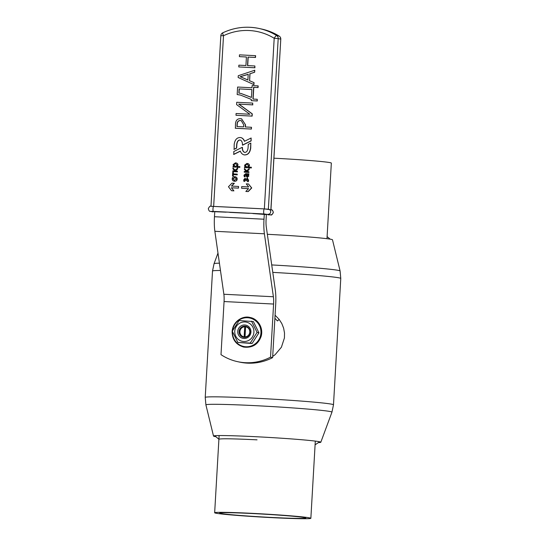 <?xml version="1.0" encoding="UTF-8"?>
<svg xmlns="http://www.w3.org/2000/svg" width="546" height="546" viewBox="0 0 546 546"><rect width="100%" height="100%" fill="white"/><g stroke="black" fill="none" stroke-linecap="round" stroke-linejoin="round"><path stroke-width="0.82" d="M250.054 332.057A5.617 5.494 102.2 0 1 243.38 337.271A5.617 5.494 102.2 0 1 239.08 331.504A5.617 5.494 102.2 0 1 245.755 326.29A5.617 5.494 102.2 0 1 250.054 332.057M237.728 331.395A6.764 6.607 102.2 0 1 244.724 324.979A6.764 6.607 102.2 0 1 250.935 332.064A6.764 6.607 102.2 0 1 243.946 338.472A6.764 6.607 102.2 0 1 237.728 331.395M253.91 332.214A9.808 9.582 102.2 0 1 239.059 339.96A9.808 9.582 102.2 0 1 240.035 323.014A9.808 9.582 102.2 0 1 253.91 332.214M251.508 321.15L257.07 332.432L250.239 343.079L237.851 342.451L232.282 331.176L239.114 320.529L253.378 321.56L258.94 332.835L252.115 343.482L237.851 342.451M257.07 332.432L258.94 332.835M250.239 343.079L252.115 343.482M241.564 118.796L245.529 124.809L245.407 126.952M245.359 124.768L245.229 126.945L251.494 127.286L251.392 129.068L235.408 128.262L235.49 123.84C235.77 120.332 237.455 118.598 240.547 118.659L241.482 118.775L245.529 124.809M252.709 103.085L252.607 104.859L238.711 104.102L252.088 113.821L251.959 116.086L235.981 115.281L236.084 113.5L249.856 114.257L236.595 104.6L236.732 102.273L252.709 103.085L252.784 104.9L238.895 104.061M238.895 104.068L252.266 113.855L252.136 116.127L235.981 115.281M257.999 85.858L257.903 87.517L253.624 87.299L252.941 99.072L257.227 99.283L257.132 100.942L251.249 100.648L251.324 99.413L240.376 95.038L237.176 94.554L237.612 87.039L251.993 87.763L252.122 85.558L258.176 85.899L258.081 87.558L253.794 87.34L253.119 99.079M257.227 99.283L257.303 100.983L251.249 100.648M240.465 95.059L237.176 94.554M254.784 70.229L254.668 72.222L250.013 73.765L249.611 80.753L254.067 82.63L253.951 84.623L238.158 77.505L238.261 75.723L254.784 70.229M255.446 55.651L255.344 57.432L248.02 57.057L247.522 65.602L254.852 65.97L254.75 67.752L238.766 66.94L238.868 65.165L245.932 65.52L246.423 56.982L239.366 56.62L239.469 54.846L255.617 55.685L255.514 57.467L248.191 57.098L247.7 65.609M254.852 65.97L254.921 67.786L238.766 66.94M246.423 57.009L239.366 56.62M247.386 178.255L248.628 180.235L248.307 181.681L247.434 181.606L247.836 180.2L247.14 178.917L246.458 180.726L245.666 180.658L245.024 178.992L244.274 179.996L244.724 181.415L243.885 181.34L243.68 179.914L245.004 178.303L246.191 179.341M247.358 178.958L246.458 180.726M245.236 179.033L244.444 180.03L244.724 181.415M247.515 178.269L248.45 180.194L248.307 181.681M245.966 174.427L244.717 175.327L245.195 176.863L244.287 176.788L243.953 175.198L245.734 173.662L248.887 173.853L248.846 174.563L248.13 174.529L248.874 176.024L247.092 177.382M249.017 168.591L248.956 169.594L246.649 171.56L248.84 171.69L248.799 172.406L244.233 172.174L244.274 171.458L246.369 171.567L244.39 169.458L244.444 168.53L246.526 170.823L249.188 168.625L249.133 169.629L246.84 171.587M248.84 171.69L248.969 172.44L244.233 172.174M244.444 168.53L246.608 170.755M246.888 163.445C248.498 163.588 249.297 164.339 249.29 165.697L248.43 167.069L251.378 167.247L251.337 167.963L244.499 167.588L244.54 166.871L245.345 166.912L244.526 165.24L246.888 163.445L247.604 163.547M247.065 163.486C248.669 163.629 249.474 164.38 249.467 165.731L248.607 167.09M234.896 176.727C236.418 176.877 237.176 177.689 237.169 179.149C237.005 180.576 236.186 181.279 234.705 181.279L234.057 181.19M235.326 176.774L234.725 176.686C236.241 176.843 236.998 177.648 236.991 179.115C236.827 180.535 236.008 181.245 234.534 181.245L234.145 181.211M233.285 172.502L233.203 173.915L237.176 174.113L237.135 174.816L233.162 174.611L233.081 176.024L232.494 175.996L232.692 172.468L233.456 172.536L233.381 173.921M237.176 174.113L237.305 174.85L233.34 174.652L233.258 176.065L232.494 175.996M237.524 167.991L237.469 168.994L235.162 170.966L237.346 171.096L237.305 171.806L232.746 171.581L232.787 170.864L234.876 170.973L232.903 168.864L232.958 167.936L235.039 170.229L237.701 168.031L237.64 169.035L235.346 170.994M237.346 171.096L237.483 171.847L232.746 171.581M232.958 167.936L235.114 170.161M235.401 162.851C237.005 162.995 237.803 163.745 237.797 165.104L236.944 166.475L239.892 166.653L239.844 167.363L233.012 166.994L233.053 166.277L233.859 166.305L233.04 164.646L235.401 162.851L236.111 162.954M235.572 162.892C237.182 163.029 237.981 163.78 237.974 165.138L237.114 166.496M234.173 183.244L231.436 186.07L238.575 186.459L238.479 188.145L231.511 187.79L233.913 190.875L231.531 190.725L228.446 186.759L231.968 183.135L234.35 183.285L231.64 186.077M210.988 206.299L264.339 208.9A2.539 0.532 92.9 0 0 263.684 211.322A2.539 0.532 92.9 0 0 264.066 213.964L270.577 214.824L267.977 214.81A2.539 0.532 -87.1 0 1 267.977 214.81L267.977 214.81A2.539 0.532 -87.1 0 0 268.011 214.81M239.011 207.623L264.319 208.9A2.539 0.532 92.9 0 1 264.353 208.906L268.352 209.22A2.539 2.477 102.2 0 1 270.686 211.875A2.539 2.477 102.2 0 1 268.066 214.285M244.71 152.409C243.195 151.795 242.444 150.218 242.465 147.679L242.315 147.29L233.79 151.508L233.797 154.436L240.349 151.187M244.205 154.893L244.294 154.914C247.877 155.105 250.02 152.832 250.723 148.102L250.832 143.066L248.28 144.335L248.068 147.939C247.672 150.955 246.526 152.443 244.622 152.389C243.059 151.829 242.281 150.246 242.294 147.645L242.315 147.29M233.913 149.338L236.473 148.068L236.677 144.465C237.073 141.441 238.227 139.96 240.131 140.015C241.694 140.575 242.472 142.158 242.458 144.758L242.615 145.154L251.133 140.929L251.126 138.008L244.444 141.318C243.646 139.23 242.376 137.967 240.629 137.531C237.046 137.339 234.903 139.605 234.2 144.342L234.091 149.372L236.643 148.109L236.855 144.506C237.23 141.55 238.349 140.056 240.213 140.035M244.581 141.25C243.769 139.223 242.513 137.995 240.806 137.565L240.718 137.551M241.605 188.274L248.566 188.623L245.83 191.448L248.041 191.557L251.563 187.926L248.478 183.968L246.266 183.859L248.669 186.937L241.701 186.589L241.605 188.274L248.539 188.65M245.83 191.448L248.212 191.598L251.733 187.967L248.478 183.968M214.749 211.698L226.208 212.169M229.702 212.374L249.324 213.336M252.818 213.541L266.38 214.578M233.62 154.395L240.308 151.085C241.107 153.173 242.376 154.436 244.117 154.873C247.7 155.064 249.843 152.791 250.546 148.062L250.832 143.066M242.438 145.113L250.962 140.895L251.126 138.008M238.397 186.418L238.479 188.145M238.302 188.104L231.34 187.756L233.913 190.875M233.736 190.834L231.531 190.725M239.714 166.619L239.844 167.363M239.674 167.329L233.012 166.994M235.101 166.38L233.62 164.831L235.34 163.561L237.203 165.131L235.763 166.414L234.787 166.339M235.278 166.421L233.797 164.872L235.34 163.561L235.899 163.636M235.517 163.602L235.988 163.65M234.705 181.279L234.534 181.245C232.965 181.108 232.193 180.282 232.227 178.76C232.35 177.354 233.183 176.665 234.725 176.686M234.541 180.528L232.814 178.849L234.705 177.402L236.404 179.033L234.097 180.473M234.719 180.569L232.985 178.89L235.271 177.484M251.208 167.213L251.337 167.963M251.167 167.922L244.499 167.588M246.594 166.98L245.113 165.431L246.833 164.155L248.696 165.725L247.249 167.015L246.28 166.939M246.772 167.015L245.284 165.465L246.833 164.155L247.393 164.23M247.004 164.196L247.475 164.25M248.717 173.812L248.676 174.529L247.952 174.488L248.696 175.989L247.297 177.402L245.912 175.798L245.789 174.386L244.54 175.286L245.195 176.863M245.024 176.829L244.287 176.788M247.475 176.72L246.635 175.607L246.553 174.454L247.174 174.495M246.382 174.413L248.116 175.812L247.297 176.686L246.464 175.566L246.553 174.454M248.137 181.641L247.434 181.606M246.28 180.692L245.666 180.658M244.547 181.374L243.885 181.34M245.004 178.303L246.041 179.306L247.215 178.221M254.607 70.195L254.668 72.222M254.491 72.188L250.013 73.765M249.843 73.724L249.611 80.753M249.44 80.712L254.067 82.63M253.89 82.596L253.774 84.589M241.134 77.082L240.103 76.706L248.212 74.263L247.877 80.009L240.274 76.747L248.205 74.358M247.884 79.975L241.312 77.123M251.89 89.544L251.433 97.447L240.882 93.427L238.861 93.093L239.1 88.896L251.89 89.544M239.1 88.896L251.89 89.571M239.039 93.113L239.278 88.937M251.44 97.386L240.97 93.448M251.317 127.252L251.392 129.068M251.215 129.033L235.237 128.221M237.107 126.535L237.237 124.276C237.387 121.697 238.541 120.461 240.69 120.57L241.318 120.646M236.93 126.522L237.066 124.235C237.21 121.656 238.363 120.42 240.513 120.529L241.236 120.625L243.728 124.816L243.605 126.863L236.93 126.522M214.755 211.589L214.462 216.714A20.284 4.232 92.9 0 0 214.865 231.292L223.86 294.253A10.142 2.116 -87.1 0 1 224.065 301.542L221 354.661A50.71 49.57 -77.8 0 0 237.578 361.664A50.71 49.57 -77.8 0 0 270.536 357.166L272.631 357.616L275.689 304.497A20.284 4.232 92.9 0 0 275.293 289.919L266.291 226.959A10.142 2.116 -87.1 0 1 266.086 219.669L266.387 214.469M264.291 214.093L263.991 219.219A20.284 4.232 92.9 0 0 264.394 233.797L273.396 296.751A10.142 2.116 -87.1 0 1 273.594 304.04L270.536 357.166M272.631 357.616A50.71 49.57 102.2 0 1 239.674 362.114L237.578 361.664M326.979 238.704L331.34 163.09A48.178 1.611 -176.7 0 0 273.915 158.197M244.977 336.902A5.071 4.955 -77.8 0 0 245.564 326.822L245.031 337.257A5.412 5.289 102.2 0 1 244.205 337.216L244.738 326.781A5.071 4.955 -77.8 0 0 244.151 336.862L244.205 337.216M244.826 326.453A5.412 5.289 102.2 0 1 245.652 326.494L245.564 326.822M244.151 336.862L244.738 326.781M318.441 442.608A53.747 1.795 -176.7 0 0 320.816 442.24A53.747 1.795 -176.7 0 0 320.509 442.007A53.747 1.795 -176.7 0 0 256.06 436.725A53.747 1.795 -176.7 0 0 213.841 435.858A53.747 1.795 -176.7 0 0 213.513 436.049A53.747 1.795 -176.7 0 0 215.827 436.691M271.717 264.933A63.131 2.109 -176.7 0 1 340.09 270.959L332.487 239.803A53.747 1.795 -176.7 0 0 267.731 234.323A53.747 1.795 -176.7 0 0 267.342 234.302M257.05 439.837C233.319 438.691 220.604 438.486 218.905 439.216M214.735 435.722L218.953 439.291M315.042 444.833L319.642 441.775M275.075 315.219L279.197 319.451L281.832 323.601L283.633 328.194L284.507 333.012L284.425 337.947L281.402 347.229L275.102 354.695L272.7 356.429M274.897 318.257L277.443 320.946L279.197 319.451M271.662 517.458A43.107 1.44 -176.7 0 0 305.794 518.018A43.107 1.44 -176.7 0 0 262.844 514.093A43.107 1.44 -176.7 0 0 219.724 513.049A43.107 1.44 -176.7 0 0 271.662 517.458M272.713 517.683A48.178 1.611 -176.7 0 0 310.858 518.304A48.178 1.611 -176.7 0 0 262.851 513.923A48.178 1.611 -176.7 0 0 214.66 512.762A48.178 1.611 -176.7 0 0 272.713 517.683M232.514 331.702A14.544 14.216 -77.8 0 0 245.973 346.765A14.544 14.216 -77.8 0 0 260.933 332.964A14.544 14.216 -77.8 0 0 248.014 317.765A14.544 14.216 -77.8 0 0 232.603 330.617M264.353 208.9L274.194 38.281A55.105 53.863 -77.8 0 0 223.505 35.722L213.663 206.34A2.539 0.532 92.9 0 0 213.65 206.34A2.539 0.532 92.9 0 0 212.995 208.763A2.539 0.532 92.9 0 0 213.377 211.404L264.066 213.964M213.377 211.404L210.77 211.391L212.892 211.882A2.539 2.477 -77.8 0 0 213.281 211.93M238.991 207.623L210.838 206.272C210.271 205.699 209.425 206.497 208.313 208.681C208.872 210.736 209.562 211.623 210.381 211.336A2.539 2.477 -77.8 0 0 210.77 211.391M264.339 208.9L271.26 209.814A2.539 2.477 102.2 0 1 270.577 214.824M261.623 29.034L259.111 28.488C246.553 25.894 234.432 27.334 222.741 32.821A3.378 3.378 0 0 0 220.83 35.674L223.505 35.722A3.378 0.566 -115.6 0 1 222.741 32.821A3.378 0.566 -115.6 0 1 222.816 32.815A58.49 57.166 102.2 0 1 250.116 27.3A58.49 57.166 102.2 0 1 259.111 28.488A58.49 57.166 102.2 0 1 276.617 35.531L279.129 36.077A58.49 57.166 -77.8 0 0 261.623 29.034C267.868 30.392 273.717 32.746 279.177 36.091A3.378 0.676 -58.4 0 1 279.218 36.132M268.359 209.207L278.194 38.595L274.194 38.281A3.378 0.676 -58.4 0 1 276.617 35.531A3.378 3.303 102.2 0 1 278.194 38.595L280.705 39.141A3.378 3.303 -77.8 0 0 279.129 36.077A3.378 0.676 -58.4 0 1 279.177 36.091A3.378 3.378 0 0 1 280.78 39.169L270.871 209.732M273.594 304.04L224.065 301.542M263.991 219.219L214.462 216.714M264.394 233.797L214.865 231.292M273.396 296.751L223.86 294.253M320.816 442.24L331.948 412.155A63.131 2.109 -176.7 0 0 255.89 405.685A63.131 2.109 -176.7 0 0 205.91 404.893L213.513 436.049M219.417 263.172A63.131 2.109 -176.7 0 0 214.052 263.691L212.51 271.048L205.228 397.406L205.91 404.893M340.09 270.959L340.772 278.446A64.237 2.15 -176.7 0 0 272.782 272.379M220.461 270.475A64.237 2.15 -176.7 0 0 212.51 271.048M340.772 278.446L333.49 404.804A64.237 2.15 -176.7 0 0 269.478 398.962A64.237 2.15 -176.7 0 0 205.228 397.406M250.116 317.499C257.234 318.591 263.677 327.136 261.193 336.234C258.231 344.451 252.409 348.068 243.721 347.079C236.104 344.813 232.234 339.632 232.118 331.531C232.876 320.946 243.263 315.37 250.116 317.499M212.892 211.882L210.381 211.336M271.26 209.814C272.079 209.534 272.768 210.415 273.328 212.469C272.215 214.653 271.369 215.458 270.802 214.878L267.99 214.81M270.946 209.746L280.78 39.169M210.988 206.265L220.83 35.674M217.977 253.085L214.052 263.691M333.49 404.804L331.948 412.155M327.047 236.561L330.173 239.155M310.858 518.304L315.308 441.107M214.66 512.762L219.117 435.558"/></g></svg>
